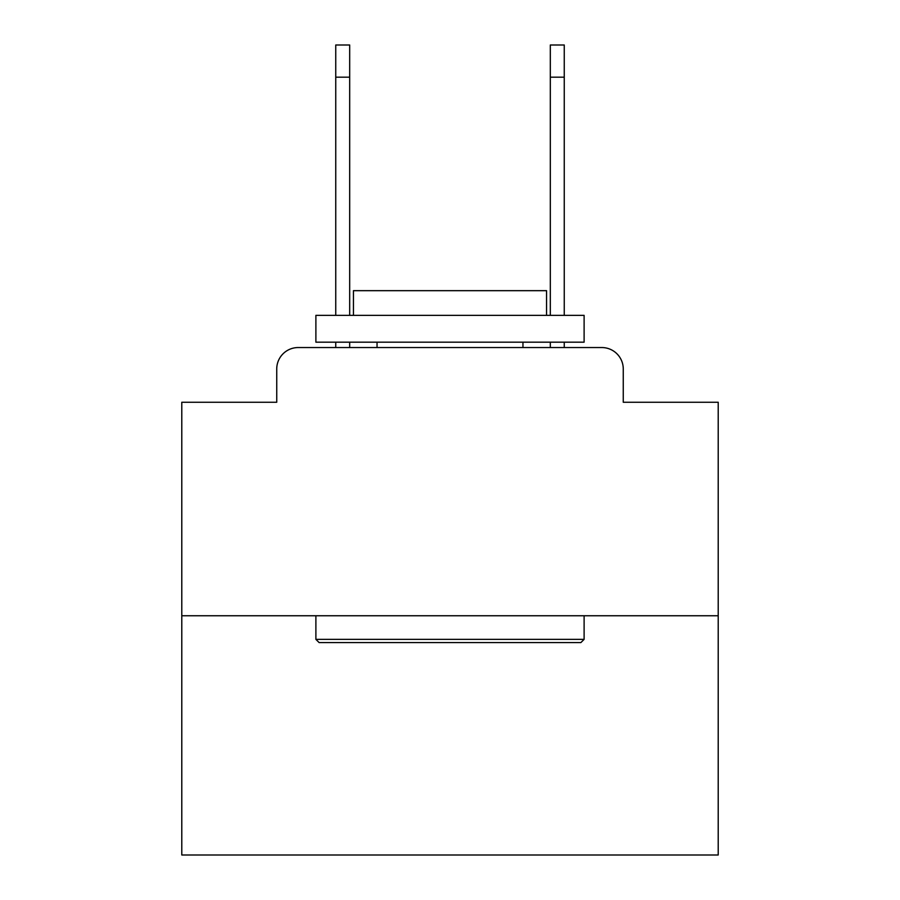<?xml version="1.0" encoding="UTF-8"?>
<svg xmlns="http://www.w3.org/2000/svg" width="900" height="900" viewBox="0 0 900 900"><rect width="100%" height="100%" fill="white"/><g stroke="black" fill="none" stroke-linecap="round" stroke-linejoin="round"><path stroke-width="1.35" d="M276.739 369L276.739 402.255L276.739 369A21.454 21.454 0 0 1 298.192 347.546L335.745 347.546L335.745 342.18M718.211 615.758L181.789 615.758L181.789 855L718.211 855L718.211 402.255L623.261 402.255L623.261 369A21.454 21.454 0 0 0 601.808 347.546L298.192 347.546M181.789 615.758L181.789 402.255L276.739 402.255M349.684 342.18L349.684 347.546L366.322 347.546M533.678 347.546L550.316 347.546L550.316 342.18M564.255 342.18L564.255 347.546L601.808 347.546M623.261 402.255L623.261 369M580.883 642.577L319.118 642.577L315.889 639.36L584.111 639.36L580.883 642.577M315.889 315.36L584.111 315.36L584.111 342.18L315.889 342.18L315.889 315.36M546.559 315.36L546.559 290.678L353.441 290.678L353.441 315.36M315.889 615.758L315.889 639.36M584.111 615.758L584.111 639.36M377.044 342.18L377.044 347.546M522.956 342.18L522.956 347.546M335.745 315.36L335.745 45L349.684 45L349.684 315.36M550.316 315.36L550.316 45L564.255 45L564.255 77.186L550.316 77.186M564.255 315.36L564.255 77.186M335.745 77.186L349.684 77.186"/></g></svg>
